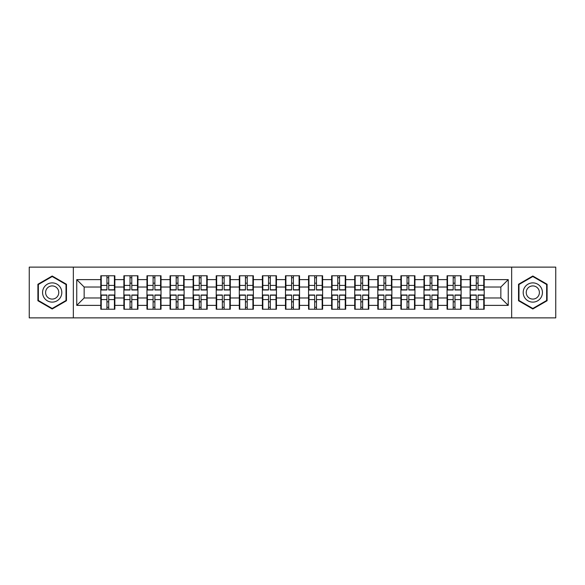 <?xml version="1.0" encoding="UTF-8"?>
<svg xmlns="http://www.w3.org/2000/svg" width="585" height="585" viewBox="0 0 585 585"><rect width="100%" height="100%" fill="white"/><g stroke="black" fill="none" stroke-linecap="round" stroke-linejoin="round"><path stroke-width="0.88" d="M511.656 317.874L555.75 317.874L555.75 267.126L511.656 267.126L511.656 317.874L73.344 317.874L73.344 267.126L29.25 267.126L29.25 317.874L73.344 317.874M484.204 301.897L483.758 301.897M470.589 301.897L470.143 301.897M470.143 283.103L470.589 283.103M483.758 283.103L484.204 283.103M484.204 281.18L483.758 281.18M470.589 281.18L470.143 281.18M470.143 303.82L470.589 303.82M483.758 303.82L484.204 303.82M461.119 301.897L460.673 301.897M447.503 301.897L447.064 301.897M447.064 283.103L447.503 283.103M460.673 283.103L461.119 283.103M461.119 281.18L460.673 281.18M447.503 281.18L447.064 281.18M447.064 303.82L447.503 303.82M460.673 303.82L461.119 303.82M438.033 301.897L437.587 301.897M424.417 301.897L423.979 301.897M423.979 283.103L424.417 283.103M437.587 283.103L438.033 283.103M438.033 281.18L437.587 281.18M424.417 281.18L423.979 281.18M423.979 303.82L424.417 303.82M437.587 303.82L438.033 303.82M414.948 301.897L414.509 301.897M401.339 301.897L400.893 301.897M400.893 283.103L401.339 283.103M414.509 283.103L414.948 283.103M414.948 281.18L414.509 281.18M401.339 281.18L400.893 281.18M400.893 303.82L401.339 303.82M414.509 303.82L414.948 303.82M391.87 301.897L391.423 301.897M378.254 301.897L377.808 301.897M377.808 283.103L378.254 283.103M391.423 283.103L391.87 283.103M391.87 281.18L391.423 281.18M378.254 281.18L377.808 281.18M377.808 303.82L378.254 303.82M391.423 303.82L391.87 303.82M368.784 301.897L368.338 301.897M355.168 301.897L354.722 301.897M354.722 283.103L355.168 283.103M368.338 283.103L368.784 283.103M368.784 281.18L368.338 281.18M355.168 281.18L354.722 281.18M354.722 303.82L355.168 303.82M368.338 303.82L368.784 303.82M345.698 301.897L345.252 301.897M332.083 301.897L331.636 301.897M331.636 283.103L332.083 283.103M345.252 283.103L345.698 283.103M345.698 281.18L345.252 281.18M332.083 281.18L331.636 281.18M331.636 303.82L332.083 303.82M345.252 303.82L345.698 303.82M322.613 301.897L322.167 301.897M308.997 301.897L308.558 301.897M308.558 283.103L308.997 283.103M322.167 283.103L322.613 283.103M322.613 281.18L322.167 281.18M308.997 281.18L308.558 281.18M308.558 303.82L308.997 303.82M322.167 303.82L322.613 303.82M299.527 301.897L299.089 301.897M285.911 301.897L285.473 301.897M285.473 283.103L285.911 283.103M299.089 283.103L299.527 283.103M299.527 281.18L299.089 281.18M285.911 281.18L285.473 281.18M285.473 303.82L285.911 303.82M299.089 303.82L299.527 303.82M276.442 301.897L276.003 301.897M262.833 301.897L262.387 301.897M262.387 283.103L262.833 283.103M276.003 283.103L276.442 283.103M276.442 281.18L276.003 281.18M262.833 281.18L262.387 281.18M262.387 303.82L262.833 303.82M276.003 303.82L276.442 303.82M253.363 301.897L252.917 301.897M239.748 301.897L239.302 301.897M239.302 283.103L239.748 283.103M252.917 283.103L253.363 283.103M253.363 281.18L252.917 281.18M239.748 281.18L239.302 281.18M239.302 303.82L239.748 303.82M252.917 303.82L253.363 303.82M230.278 301.897L229.832 301.897M216.662 301.897L216.216 301.897M216.216 283.103L216.662 283.103M229.832 283.103L230.278 283.103M230.278 281.18L229.832 281.18M216.662 281.18L216.216 281.18M216.216 303.82L216.662 303.82M229.832 303.82L230.278 303.82M207.192 301.897L206.746 301.897M193.577 301.897L193.13 301.897M193.13 283.103L193.577 283.103M206.746 283.103L207.192 283.103M207.192 281.18L206.746 281.18M193.577 281.18L193.13 281.18M193.13 303.82L193.577 303.82M206.746 303.82L207.192 303.82M184.107 301.897L183.661 301.897M170.491 301.897L170.052 301.897M170.052 283.103L170.491 283.103M183.661 283.103L184.107 283.103M184.107 281.18L183.661 281.18M170.491 281.18L170.052 281.18M170.052 303.82L170.491 303.82M183.661 303.82L184.107 303.82M161.021 301.897L160.582 301.897M147.413 301.897L146.967 301.897M146.967 283.103L147.413 283.103M160.582 283.103L161.021 283.103M161.021 281.18L160.582 281.18M147.413 281.18L146.967 281.18M146.967 303.82L147.413 303.82M160.582 303.82L161.021 303.82M137.936 301.897L137.497 301.897M124.327 301.897L123.881 301.897M123.881 283.103L124.327 283.103M137.497 283.103L137.936 283.103M137.936 281.18L137.497 281.18M124.327 281.18L123.881 281.18M123.881 303.82L124.327 303.82M137.497 303.82L137.936 303.82M511.656 267.126L73.344 267.126M500.848 297.977L500.848 287.023L484.204 287.023L484.204 297.977L500.848 297.977L508.248 305.377L508.248 279.623L484.204 279.623L484.204 275.776L470.143 275.776L470.143 287.023L461.119 287.023L461.119 297.977L470.143 297.977L470.143 287.023M508.248 305.377L484.204 305.377L484.204 309.224L470.143 309.224L470.143 305.377L461.119 305.377L461.119 309.224L447.064 309.224L447.064 305.377L438.033 305.377L438.033 309.224L423.979 309.224L423.979 305.377L414.948 305.377L414.948 309.224L400.893 309.224L400.893 305.377L391.87 305.377L391.87 309.224L377.808 309.224L377.808 305.377L368.784 305.377L368.784 309.224L354.722 309.224L354.722 305.377L345.698 305.377L345.698 309.224L331.636 309.224L331.636 305.377L322.613 305.377L322.613 309.224L308.558 309.224L308.558 305.377L299.527 305.377L299.527 309.224L285.473 309.224L285.473 305.377L276.442 305.377L276.442 309.224L262.387 309.224L262.387 305.377L253.363 305.377L253.363 309.224L239.302 309.224L239.302 305.377L230.278 305.377L230.278 309.224L216.216 309.224L216.216 305.377L207.192 305.377L207.192 309.224L193.13 309.224L193.13 305.377L184.107 305.377L184.107 309.224L170.052 309.224L170.052 305.377L161.021 305.377L161.021 309.224L146.967 309.224L146.967 305.377L137.936 305.377L137.936 309.224L123.881 309.224L123.881 305.377L114.857 305.377L114.857 309.224L100.795 309.224L100.795 305.377L76.752 305.377L76.752 279.623L100.795 279.623L100.795 287.023L84.152 287.023L84.152 297.977L100.795 297.977L100.795 287.023M470.143 279.623L461.119 279.623L461.119 275.776L447.064 275.776L447.064 279.623L438.033 279.623L438.033 275.776L423.979 275.776L423.979 279.623L414.948 279.623L414.948 275.776L400.893 275.776L400.893 279.623L391.87 279.623L391.87 275.776L377.808 275.776L377.808 279.623L368.784 279.623L368.784 275.776L354.722 275.776L354.722 279.623L345.698 279.623L345.698 275.776L331.636 275.776L331.636 279.623L322.613 279.623L322.613 275.776L308.558 275.776L308.558 279.623L299.527 279.623L299.527 275.776L285.473 275.776L285.473 279.623L276.442 279.623L276.442 275.776L262.387 275.776L262.387 279.623L253.363 279.623L253.363 275.776L239.302 275.776L239.302 279.623L230.278 279.623L230.278 275.776L216.216 275.776L216.216 279.623L207.192 279.623L207.192 275.776L193.13 275.776L193.13 279.623L184.107 279.623L184.107 275.776L170.052 275.776L170.052 279.623L161.021 279.623L161.021 275.776L146.967 275.776L146.967 279.623L137.936 279.623L137.936 275.776L123.881 275.776L123.881 279.623L114.857 279.623L114.857 275.776L100.795 275.776L100.795 279.623M470.143 297.977L470.143 305.377M461.119 297.977L461.119 305.377M461.119 279.623L461.119 287.023M438.033 297.977L447.064 297.977L447.064 287.023L438.033 287.023L438.033 305.377M447.064 297.977L447.064 305.377M447.064 279.623L447.064 287.023M438.033 279.623L438.033 287.023M414.948 297.977L423.979 297.977L423.979 287.023L414.948 287.023L414.948 305.377M423.979 297.977L423.979 305.377M423.979 279.623L423.979 287.023M414.948 279.623L414.948 287.023M391.87 297.977L400.893 297.977L400.893 287.023L391.87 287.023L391.87 305.377M400.893 297.977L400.893 305.377M400.893 279.623L400.893 287.023M391.87 279.623L391.87 287.023M368.784 297.977L377.808 297.977L377.808 287.023L368.784 287.023L368.784 305.377M377.808 297.977L377.808 305.377M377.808 279.623L377.808 287.023M368.784 279.623L368.784 287.023M345.698 297.977L354.722 297.977L354.722 287.023L345.698 287.023L345.698 305.377M354.722 297.977L354.722 305.377M354.722 279.623L354.722 287.023M345.698 279.623L345.698 287.023M322.613 297.977L331.636 297.977L331.636 287.023L322.613 287.023L322.613 305.377M331.636 297.977L331.636 305.377M331.636 279.623L331.636 287.023M322.613 279.623L322.613 287.023M299.527 297.977L308.558 297.977L308.558 287.023L299.527 287.023L299.527 305.377M308.558 297.977L308.558 305.377M308.558 279.623L308.558 287.023M299.527 279.623L299.527 287.023M276.442 297.977L285.473 297.977L285.473 287.023L276.442 287.023L276.442 305.377M285.473 297.977L285.473 305.377M285.473 279.623L285.473 287.023M276.442 279.623L276.442 287.023M253.363 297.977L262.387 297.977L262.387 287.023L253.363 287.023L253.363 305.377M262.387 297.977L262.387 305.377M262.387 279.623L262.387 287.023M253.363 279.623L253.363 287.023M230.278 297.977L239.302 297.977L239.302 287.023L230.278 287.023L230.278 305.377M239.302 297.977L239.302 305.377M239.302 279.623L239.302 287.023M230.278 279.623L230.278 287.023M207.192 297.977L216.216 297.977L216.216 287.023L207.192 287.023L207.192 305.377M216.216 297.977L216.216 305.377M216.216 279.623L216.216 287.023M207.192 279.623L207.192 287.023M184.107 297.977L193.13 297.977L193.13 287.023L184.107 287.023L184.107 305.377M193.13 297.977L193.13 305.377M193.13 279.623L193.13 287.023M184.107 279.623L184.107 287.023M161.021 297.977L170.052 297.977L170.052 287.023L161.021 287.023L161.021 305.377M170.052 297.977L170.052 305.377M170.052 279.623L170.052 287.023M161.021 279.623L161.021 287.023M137.936 297.977L146.967 297.977L146.967 287.023L137.936 287.023L137.936 305.377M146.967 297.977L146.967 305.377M146.967 279.623L146.967 287.023M137.936 279.623L137.936 287.023M114.857 297.977L123.881 297.977L123.881 287.023L114.857 287.023L114.857 305.377M123.881 297.977L123.881 305.377M123.881 279.623L123.881 287.023M114.857 279.623L114.857 287.023M114.857 301.897L114.411 301.897M101.242 301.897L100.795 301.897M100.795 283.103L101.242 283.103M114.411 283.103L114.857 283.103M114.857 281.18L114.411 281.18M101.242 281.18L100.795 281.18M100.795 303.82L101.242 303.82M114.411 303.82L114.857 303.82M100.795 297.977L100.795 305.377M84.152 297.977L76.752 305.377M76.752 279.623L84.152 287.023M484.204 297.977L484.204 305.377M484.204 279.623L484.204 287.023M508.248 279.623L500.848 287.023M52.189 276.01L37.908 284.259L37.908 300.741L52.189 308.99L66.463 300.741L66.463 284.259L52.189 276.01M518.537 300.741L532.811 308.99L547.092 300.741L547.092 284.259L532.811 276.01L518.537 284.259L518.537 300.741M114.411 275.776L114.411 289.984L108.715 289.984L108.715 275.776M106.938 275.776L106.938 289.984L101.242 289.984L101.242 275.776M106.938 277.7L108.715 277.7M108.715 283.177L106.938 283.177M101.242 309.224L101.242 295.015L106.938 295.015L106.938 309.224M108.715 309.224L108.715 295.015L114.411 295.015L114.411 309.224M108.715 307.3L106.938 307.3M106.938 301.823L108.715 301.823M52.189 282.884A9.616 9.616 0 0 0 42.566 292.5A9.616 9.616 0 0 0 52.189 302.116A9.616 9.616 0 0 0 61.805 292.5A9.616 9.616 0 0 0 52.189 282.884M52.189 285.911A6.589 6.589 0 0 0 45.601 292.5A6.589 6.589 0 0 0 52.189 299.089A6.589 6.589 0 0 0 58.771 292.5A6.589 6.589 0 0 0 52.189 285.911M66.025 300.485L52.189 308.478L38.354 300.485L38.354 284.515L52.189 276.522L66.025 284.515L66.025 300.485M541.147 287.688A9.616 9.616 0 0 0 528.006 284.171A9.616 9.616 0 0 0 524.482 297.312A9.616 9.616 0 0 0 537.622 300.829A9.616 9.616 0 0 0 541.147 287.688M538.514 289.209A6.589 6.589 0 0 0 529.52 286.796A6.589 6.589 0 0 0 527.114 295.791A6.589 6.589 0 0 0 536.109 298.204A6.589 6.589 0 0 0 538.514 289.209M532.811 308.478L518.975 300.485L518.975 284.515L532.811 276.522L546.646 284.515L546.646 300.485L532.811 308.478M137.497 275.776L137.497 289.984L131.8 289.984L131.8 275.776M130.024 275.776L130.024 289.984L124.327 289.984L124.327 275.776M130.024 277.7L131.8 277.7M131.8 283.177L130.024 283.177M160.582 275.776L160.582 289.984L154.879 289.984L154.879 275.776M153.109 275.776L153.109 289.984L147.413 289.984L147.413 275.776M153.109 277.7L154.879 277.7M154.879 283.177L153.109 283.177M183.661 275.776L183.661 289.984L177.964 289.984L177.964 275.776M176.187 275.776L176.187 289.984L170.491 289.984L170.491 275.776M176.187 277.7L177.964 277.7M177.964 283.177L176.187 283.177M206.746 275.776L206.746 289.984L201.05 289.984L201.05 275.776M199.273 275.776L199.273 289.984L193.577 289.984L193.577 275.776M199.273 277.7L201.05 277.7M201.05 283.177L199.273 283.177M229.832 275.776L229.832 289.984L224.135 289.984L224.135 275.776M222.358 275.776L222.358 289.984L216.662 289.984L216.662 275.776M222.358 277.7L224.135 277.7M224.135 283.177L222.358 283.177M124.327 309.224L124.327 295.015L130.024 295.015L130.024 309.224M131.8 309.224L131.8 295.015L137.497 295.015L137.497 309.224M131.8 307.3L130.024 307.3M130.024 301.823L131.8 301.823M147.413 309.224L147.413 295.015L153.109 295.015L153.109 309.224M154.879 309.224L154.879 295.015L160.582 295.015L160.582 309.224M154.879 307.3L153.109 307.3M153.109 301.823L154.879 301.823M170.491 309.224L170.491 295.015L176.187 295.015L176.187 309.224M177.964 309.224L177.964 295.015L183.661 295.015L183.661 309.224M177.964 307.3L176.187 307.3M176.187 301.823L177.964 301.823M193.577 309.224L193.577 295.015L199.273 295.015L199.273 309.224M201.05 309.224L201.05 295.015L206.746 295.015L206.746 309.224M201.05 307.3L199.273 307.3M199.273 301.823L201.05 301.823M216.662 309.224L216.662 295.015L222.358 295.015L222.358 309.224M224.135 309.224L224.135 295.015L229.832 295.015L229.832 309.224M224.135 307.3L222.358 307.3M222.358 301.823L224.135 301.823M252.917 275.776L252.917 289.984L247.221 289.984L247.221 275.776M245.444 275.776L245.444 289.984L239.748 289.984L239.748 275.776M245.444 277.7L247.221 277.7M247.221 283.177L245.444 283.177M239.748 309.224L239.748 295.015L245.444 295.015L245.444 309.224M247.221 309.224L247.221 295.015L252.917 295.015L252.917 309.224M247.221 307.3L245.444 307.3M245.444 301.823L247.221 301.823M276.003 275.776L276.003 289.984L270.307 289.984L270.307 275.776M268.53 275.776L268.53 289.984L262.833 289.984L262.833 275.776M268.53 277.7L270.307 277.7M270.307 283.177L268.53 283.177M262.833 309.224L262.833 295.015L268.53 295.015L268.53 309.224M270.307 309.224L270.307 295.015L276.003 295.015L276.003 309.224M270.307 307.3L268.53 307.3M268.53 301.823L270.307 301.823M299.089 275.776L299.089 289.984L293.385 289.984L293.385 275.776M291.615 275.776L291.615 289.984L285.911 289.984L285.911 275.776M291.615 277.7L293.385 277.7M293.385 283.177L291.615 283.177M285.911 309.224L285.911 295.015L291.615 295.015L291.615 309.224M293.385 309.224L293.385 295.015L299.089 295.015L299.089 309.224M293.385 307.3L291.615 307.3M291.615 301.823L293.385 301.823M322.167 275.776L322.167 289.984L316.47 289.984L316.47 275.776M314.693 275.776L314.693 289.984L308.997 289.984L308.997 275.776M314.693 277.7L316.47 277.7M316.47 283.177L314.693 283.177M308.997 309.224L308.997 295.015L314.693 295.015L314.693 309.224M316.47 309.224L316.47 295.015L322.167 295.015L322.167 309.224M316.47 307.3L314.693 307.3M314.693 301.823L316.47 301.823M345.252 275.776L345.252 289.984L339.556 289.984L339.556 275.776M337.779 275.776L337.779 289.984L332.083 289.984L332.083 275.776M337.779 277.7L339.556 277.7M339.556 283.177L337.779 283.177M332.083 309.224L332.083 295.015L337.779 295.015L337.779 309.224M339.556 309.224L339.556 295.015L345.252 295.015L345.252 309.224M339.556 307.3L337.779 307.3M337.779 301.823L339.556 301.823M368.338 275.776L368.338 289.984L362.642 289.984L362.642 275.776M360.865 275.776L360.865 289.984L355.168 289.984L355.168 275.776M360.865 277.7L362.642 277.7M362.642 283.177L360.865 283.177M355.168 309.224L355.168 295.015L360.865 295.015L360.865 309.224M362.642 309.224L362.642 295.015L368.338 295.015L368.338 309.224M362.642 307.3L360.865 307.3M360.865 301.823L362.642 301.823M391.423 275.776L391.423 289.984L385.727 289.984L385.727 275.776M383.95 275.776L383.95 289.984L378.254 289.984L378.254 275.776M383.95 277.7L385.727 277.7M385.727 283.177L383.95 283.177M378.254 309.224L378.254 295.015L383.95 295.015L383.95 309.224M385.727 309.224L385.727 295.015L391.423 295.015L391.423 309.224M385.727 307.3L383.95 307.3M383.95 301.823L385.727 301.823M414.509 275.776L414.509 289.984L408.813 289.984L408.813 275.776M407.036 275.776L407.036 289.984L401.339 289.984L401.339 275.776M407.036 277.7L408.813 277.7M408.813 283.177L407.036 283.177M401.339 309.224L401.339 295.015L407.036 295.015L407.036 309.224M408.813 309.224L408.813 295.015L414.509 295.015L414.509 309.224M408.813 307.3L407.036 307.3M407.036 301.823L408.813 301.823M437.587 275.776L437.587 289.984L431.891 289.984L431.891 275.776M430.121 275.776L430.121 289.984L424.417 289.984L424.417 275.776M430.121 277.7L431.891 277.7M431.891 283.177L430.121 283.177M424.417 309.224L424.417 295.015L430.121 295.015L430.121 309.224M431.891 309.224L431.891 295.015L437.587 295.015L437.587 309.224M431.891 307.3L430.121 307.3M430.121 301.823L431.891 301.823M460.673 275.776L460.673 289.984L454.976 289.984L454.976 275.776M453.199 275.776L453.199 289.984L447.503 289.984L447.503 275.776M453.199 277.7L454.976 277.7M454.976 283.177L453.199 283.177M447.503 309.224L447.503 295.015L453.199 295.015L453.199 309.224M454.976 309.224L454.976 295.015L460.673 295.015L460.673 309.224M454.976 307.3L453.199 307.3M453.199 301.823L454.976 301.823M483.758 275.776L483.758 289.984L478.062 289.984L478.062 275.776M476.285 275.776L476.285 289.984L470.589 289.984L470.589 275.776M476.285 277.7L478.062 277.7M478.062 283.177L476.285 283.177M470.589 309.224L470.589 295.015L476.285 295.015L476.285 309.224M478.062 309.224L478.062 295.015L483.758 295.015L483.758 309.224M478.062 307.3L476.285 307.3M476.285 301.823L478.062 301.823M106.938 285.421L101.242 285.421M106.938 289.794L101.242 289.794M114.411 285.421L108.715 285.421M114.411 289.794L108.715 289.794M108.715 299.578L114.411 299.578M108.715 295.206L114.411 295.206M101.242 299.578L106.938 299.578M101.242 295.206L106.938 295.206M130.024 285.421L124.327 285.421M130.024 289.794L124.327 289.794M137.497 285.421L131.8 285.421M137.497 289.794L131.8 289.794M153.109 285.421L147.413 285.421M153.109 289.794L147.413 289.794M160.582 285.421L154.879 285.421M160.582 289.794L154.879 289.794M176.187 285.421L170.491 285.421M176.187 289.794L170.491 289.794M183.661 285.421L177.964 285.421M183.661 289.794L177.964 289.794M199.273 285.421L193.577 285.421M199.273 289.794L193.577 289.794M206.746 285.421L201.05 285.421M206.746 289.794L201.05 289.794M222.358 285.421L216.662 285.421M222.358 289.794L216.662 289.794M229.832 285.421L224.135 285.421M229.832 289.794L224.135 289.794M131.8 299.578L137.497 299.578M131.8 295.206L137.497 295.206M124.327 299.578L130.024 299.578M124.327 295.206L130.024 295.206M154.879 299.578L160.582 299.578M154.879 295.206L160.582 295.206M147.413 299.578L153.109 299.578M147.413 295.206L153.109 295.206M177.964 299.578L183.661 299.578M177.964 295.206L183.661 295.206M170.491 299.578L176.187 299.578M170.491 295.206L176.187 295.206M201.05 299.578L206.746 299.578M201.05 295.206L206.746 295.206M193.577 299.578L199.273 299.578M193.577 295.206L199.273 295.206M224.135 299.578L229.832 299.578M224.135 295.206L229.832 295.206M216.662 299.578L222.358 299.578M216.662 295.206L222.358 295.206M245.444 285.421L239.748 285.421M245.444 289.794L239.748 289.794M252.917 285.421L247.221 285.421M252.917 289.794L247.221 289.794M247.221 299.578L252.917 299.578M247.221 295.206L252.917 295.206M239.748 299.578L245.444 299.578M239.748 295.206L245.444 295.206M268.53 285.421L262.833 285.421M268.53 289.794L262.833 289.794M276.003 285.421L270.307 285.421M276.003 289.794L270.307 289.794M270.307 299.578L276.003 299.578M270.307 295.206L276.003 295.206M262.833 299.578L268.53 299.578M262.833 295.206L268.53 295.206M291.615 285.421L285.911 285.421M291.615 289.794L285.911 289.794M299.089 285.421L293.385 285.421M299.089 289.794L293.385 289.794M293.385 299.578L299.089 299.578M293.385 295.206L299.089 295.206M285.911 299.578L291.615 299.578M285.911 295.206L291.615 295.206M314.693 285.421L308.997 285.421M314.693 289.794L308.997 289.794M322.167 285.421L316.47 285.421M322.167 289.794L316.47 289.794M316.47 299.578L322.167 299.578M316.47 295.206L322.167 295.206M308.997 299.578L314.693 299.578M308.997 295.206L314.693 295.206M337.779 285.421L332.083 285.421M337.779 289.794L332.083 289.794M345.252 285.421L339.556 285.421M345.252 289.794L339.556 289.794M339.556 299.578L345.252 299.578M339.556 295.206L345.252 295.206M332.083 299.578L337.779 299.578M332.083 295.206L337.779 295.206M360.865 285.421L355.168 285.421M360.865 289.794L355.168 289.794M368.338 285.421L362.642 285.421M368.338 289.794L362.642 289.794M362.642 299.578L368.338 299.578M362.642 295.206L368.338 295.206M355.168 299.578L360.865 299.578M355.168 295.206L360.865 295.206M383.95 285.421L378.254 285.421M383.95 289.794L378.254 289.794M391.423 285.421L385.727 285.421M391.423 289.794L385.727 289.794M385.727 299.578L391.423 299.578M385.727 295.206L391.423 295.206M378.254 299.578L383.95 299.578M378.254 295.206L383.95 295.206M407.036 285.421L401.339 285.421M407.036 289.794L401.339 289.794M414.509 285.421L408.813 285.421M414.509 289.794L408.813 289.794M408.813 299.578L414.509 299.578M408.813 295.206L414.509 295.206M401.339 299.578L407.036 299.578M401.339 295.206L407.036 295.206M430.121 285.421L424.417 285.421M430.121 289.794L424.417 289.794M437.587 285.421L431.891 285.421M437.587 289.794L431.891 289.794M431.891 299.578L437.587 299.578M431.891 295.206L437.587 295.206M424.417 299.578L430.121 299.578M424.417 295.206L430.121 295.206M453.199 285.421L447.503 285.421M453.199 289.794L447.503 289.794M460.673 285.421L454.976 285.421M460.673 289.794L454.976 289.794M454.976 299.578L460.673 299.578M454.976 295.206L460.673 295.206M447.503 299.578L453.199 299.578M447.503 295.206L453.199 295.206M476.285 285.421L470.589 285.421M476.285 289.794L470.589 289.794M483.758 285.421L478.062 285.421M483.758 289.794L478.062 289.794M478.062 299.578L483.758 299.578M478.062 295.206L483.758 295.206M470.589 299.578L476.285 299.578M470.589 295.206L476.285 295.206"/></g></svg>
